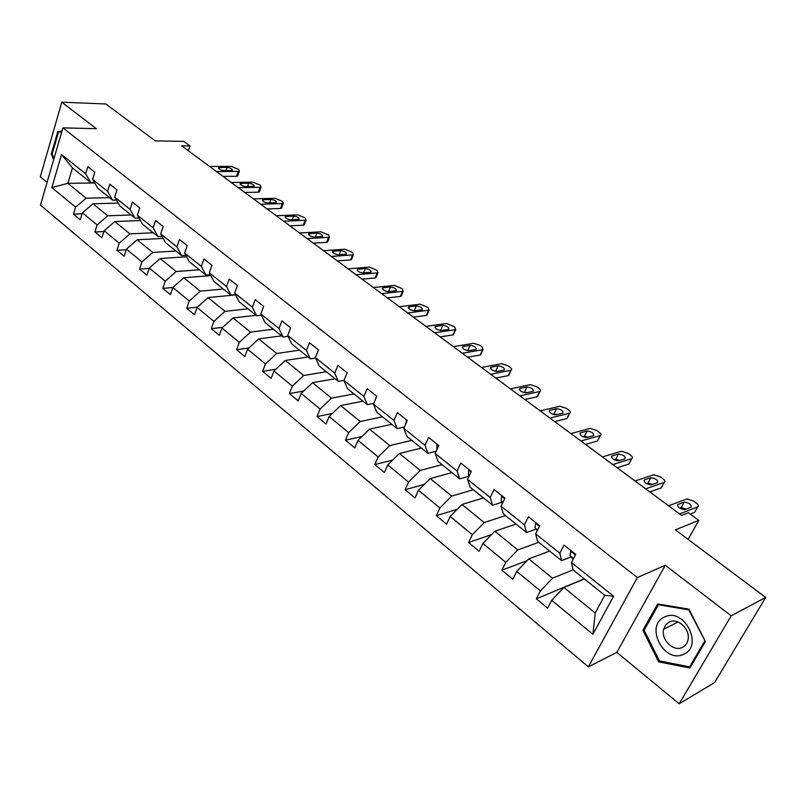 <?xml version="1.0" encoding="UTF-8"?>
<svg xmlns="http://www.w3.org/2000/svg" width="806" height="806" viewBox="0 0 806 806"><rect width="100%" height="100%" fill="white"/><g stroke="black" fill="none" stroke-linecap="round" stroke-linejoin="round"><path stroke-width="1.21" d="M665.293 565.268L616.832 652.386L679.176 703.809L731.183 615.824L665.293 565.268L637.355 577.539L62.918 127.872L96.307 128.668L61.8 102.191L40.3 176.806L47.06 182.388M61.8 102.191L105.918 103.984L155.306 140.919L183.718 141.372L189.944 145.957L181.703 145.846L681.584 515.397L688.395 512.727L698.792 520.384L675.378 529.864L765.7 597.417L714.66 682.511L679.176 703.809M731.183 615.824L765.7 597.417M616.832 652.386L588.37 666.844L40.451 205.117L62.918 127.872M584.35 578.91L563.868 587.463L595.191 612.993L592.904 634.292L551.747 600.299L547.637 608.187L536.343 598.798L584.239 578.819M563.868 587.463L551.747 600.299M637.355 577.539L588.37 666.844M549.632 551.042L528.786 558.88L552.493 578.194L540.403 590.939L536.343 598.798M540.403 590.939L516.757 571.414L512.817 579.252L501.896 570.174L527.043 560.694M516.031 524.061L494.854 531.235L517.784 549.924L505.795 562.356L501.896 570.174M505.795 562.356L482.925 543.476L479.137 551.264L468.578 542.488L491.509 534.66M483.489 497.927L462.019 504.475L484.215 522.56L472.316 534.721L468.578 542.488M472.316 534.721L450.181 516.445L446.544 524.172L436.328 515.679L457.334 509.211M451.965 472.618L430.223 478.573L451.713 496.083L439.905 507.961L436.328 515.679M439.905 507.961L418.475 490.27L414.989 497.947L405.086 489.726L424.419 484.356M421.407 448.076L399.423 453.476L420.248 470.442L408.531 482.059L405.086 489.726M408.531 482.059L387.777 464.921L384.422 472.548L374.82 464.568L392.663 460.115M391.766 424.278L369.571 429.145L389.751 445.597L378.135 456.962L374.82 464.568M378.135 456.962L358.015 440.348L354.791 447.924L345.482 440.187L361.985 436.489M363.012 401.187L340.616 405.559L360.191 421.508L348.666 432.631L345.482 440.187M348.666 432.631L329.15 416.521L326.057 424.047L317.03 416.541L332.334 413.478M335.095 378.78L312.526 382.669L331.518 398.144L320.093 409.035L317.03 416.541M320.093 409.035L301.162 393.409L298.18 400.874L289.425 393.6L303.64 391.061M307.983 357.008L285.264 360.463L303.701 375.485L292.366 386.145L289.425 393.6M292.366 386.145L273.99 370.972L271.128 378.387L262.625 371.324L275.854 369.239M281.647 335.86L258.797 338.893L276.7 353.481L265.456 363.929L262.625 371.324M265.456 363.929L247.613 349.2L244.853 356.554L236.591 349.693L248.923 347.99M256.046 315.307L233.085 317.937L250.475 332.112L239.322 342.349L236.591 349.693M239.322 342.349L221.993 328.042L219.333 335.346L211.303 328.677L222.809 327.286M235.624 294.885L208.089 297.575L224.995 311.348L213.933 321.382L211.303 328.677M213.933 321.382L197.087 307.479L194.528 314.733L186.73 308.245L197.47 307.136M210.789 275.571L183.788 277.778L200.231 291.168L189.259 301.011L186.73 308.245M189.259 301.011L172.877 287.49L170.409 294.694L162.822 288.387L172.877 287.5L183.788 277.778M186.66 256.751L160.152 258.514L176.141 271.541L165.26 281.203L162.822 288.387M165.26 281.203L149.332 268.055L146.954 275.199L139.579 269.063L149.231 268.358M163.195 238.415L137.161 239.785L152.717 252.459L141.927 261.93L139.579 269.063M141.927 261.93L126.431 249.135L124.134 256.237L116.951 250.263L126.24 249.719M140.375 220.542L114.784 221.549L129.927 233.881L119.217 243.18L116.951 250.263M119.217 243.18L104.135 230.728L101.929 237.78L94.927 231.967L103.873 231.554M118.17 203.112L92.982 203.787L107.732 215.806L97.113 224.934L94.927 231.967M97.113 224.934L82.434 212.814L80.298 219.806L73.487 214.144L82.111 213.852M94.715 182.982L67.875 183.325L86.121 198.195L75.593 207.162L73.487 214.144M75.593 207.162L51.846 187.556L61.518 154.52L85.668 173.834L87.834 166.681L94.816 172.222L92.619 179.395L107.561 191.354L109.807 184.141L116.971 189.833L114.704 197.067L130.048 209.348L132.375 202.074L139.74 207.928L137.393 215.212L153.16 227.836L155.578 220.512L163.144 226.526L160.706 233.871L176.917 246.848L179.426 239.463L187.214 245.649L184.675 253.054L201.349 266.393L203.958 258.948L211.968 265.315L209.328 272.781L226.486 286.503L229.186 279.007L237.438 285.556L234.697 293.072L252.359 307.207L255.17 299.651L263.653 306.391L260.822 313.967L279.007 328.516L281.919 320.899L290.664 327.851L287.712 335.487L306.451 350.479L309.474 342.802L318.491 349.965L315.418 357.652L334.732 373.107L337.885 365.37L347.174 372.755L343.981 380.503L363.899 396.441L367.173 388.643L376.755 396.26L373.43 404.068L393.973 420.51L397.388 412.662L407.272 420.51L403.816 428.379L425.024 445.345L428.57 437.436L438.786 445.557L435.19 453.476L457.083 470.996L460.78 463.037L471.329 471.409L467.581 479.399L490.199 497.493L494.058 489.474L504.959 498.138L501.05 506.178L524.444 524.887L528.464 516.807L539.728 525.764L535.658 533.864L559.848 553.218L564.039 545.088L575.706 554.357L571.454 562.507L613.598 596.218L592.904 634.292M535.658 533.864L537.622 541.39L561.581 560.633L571.011 556.956M561.581 560.633L559.848 553.218M573.096 569.882L552.493 578.194M528.786 558.88L516.757 571.414M501.05 506.178L503.337 513.865L526.509 532.474L536.101 529.109M526.509 532.474L524.444 524.887M538.74 542.297L517.784 549.924M494.854 531.235L482.925 543.476M467.581 479.399L470.16 487.227L492.587 505.231L502.329 502.168M492.587 505.231L490.199 497.493M505.483 515.588L484.215 522.56M462.019 504.475L450.181 516.445M435.19 453.476L438.041 461.435L459.752 478.865L469.052 476.255M459.752 478.865L457.083 470.996M473.273 489.726L451.713 496.083M430.223 478.573L418.475 490.27M403.816 428.379L406.939 436.459L427.966 453.345L436.187 451.279M427.966 453.345L425.024 445.345M442.071 464.669L420.248 470.442M399.423 453.476L387.777 464.921M373.43 404.068L376.785 412.259L397.167 428.621L404.431 426.989M397.167 428.621L393.973 420.51M411.806 440.368L389.751 445.597M369.571 429.145L358.015 440.348M343.981 380.503L347.557 388.784L367.324 404.652L373.722 403.383M367.324 404.652L363.899 396.441M382.457 416.803L360.191 421.508M340.616 405.559L329.15 416.521M315.418 357.652L319.206 366.025L338.379 381.419L344.011 380.432M338.379 381.419L334.732 373.107M353.975 393.933L331.518 398.144M312.526 382.669L301.162 393.409M287.712 335.487L291.701 343.93L310.3 358.872L315.599 358.055M310.3 358.872L306.451 350.479M326.319 371.727L303.701 375.485M285.264 360.463L273.99 370.972M260.822 313.967L264.983 322.481L283.047 336.989L288.105 336.314M283.047 336.989L279.007 328.516M299.459 350.167L276.7 353.481M258.797 338.893L247.613 349.2M234.697 293.072L239.039 301.656L256.59 315.74L261.416 315.186M256.59 315.74L252.359 307.207M273.365 329.211L250.475 332.112M233.085 317.937L221.993 328.042M209.328 272.781L213.832 281.405L230.879 295.097L235.503 294.653M230.879 295.097L226.486 286.503M247.996 308.839L224.995 311.348M208.089 297.575L197.087 307.479M184.675 253.054L189.329 261.728L205.903 275.037L210.326 274.685M205.903 275.037L201.349 266.393M223.333 289.032L200.231 291.168M160.706 233.871L165.492 242.596L181.612 255.542L185.864 255.26M181.612 255.542L176.917 246.848M199.334 269.768L176.141 271.541M160.152 258.514L149.332 268.055M137.393 215.212L142.309 223.977L157.996 236.571L162.077 236.359M157.996 236.571L153.16 227.836M175.98 251.019L152.717 252.459M137.161 239.785L126.431 249.135M114.704 197.067L119.741 205.862L135.005 218.114L138.934 217.973M135.005 218.114L130.048 209.348M153.241 232.763L129.927 233.881M114.784 221.549L104.135 230.728M92.619 179.395L97.778 188.221L112.639 200.16L116.417 200.059M112.639 200.16L107.561 191.354M131.096 214.98L107.732 215.806M92.982 203.787L82.434 212.814M61.518 154.52L72.459 167.9L90.856 182.67L94.504 182.619M90.856 182.67L85.668 173.834M188.342 150.752L189.944 145.957M688.143 539.416L698.792 520.384M595.191 612.993L604.752 595.291L573.076 569.862L571.454 562.507M109.525 197.661L86.121 198.195M72.459 167.9L67.875 183.325L51.846 187.556M613.598 596.218L604.752 595.291M61.971 131.106L57.82 131.529L51.302 154.027L53.69 159.608M657.646 603.946L642.896 630.211L658.673 661.897L689.855 668.003L705.391 641.546L688.949 609.155L657.646 603.946M52.158 154.037L51.302 154.027M61.83 131.62L57.82 131.529M644.649 629.345L642.896 630.211M660.185 661.081L658.673 661.897M209.59 166.459L231.423 166.419L238.606 169.401L239.392 171.194L238.284 171.426L216.471 171.547M223.02 176.393L236.581 176.272L238.284 171.426M227.07 167.326C230.697 167.95 232.46 168.958 232.37 170.358L223.957 170.59C220.31 169.965 218.527 168.958 218.617 167.547L227.07 167.326L225.942 170.58M237.921 175.365L236.581 176.272M231.251 182.468L252.993 182.176L260.278 185.199L261.084 187.073L260.026 187.304L238.304 187.687M244.772 192.473L258.273 192.181L260.026 187.304M248.701 183.174C252.389 183.798 254.182 184.836 254.061 186.287L245.719 186.599C242.001 185.974 240.208 184.937 240.329 183.476L248.701 183.174L247.492 186.569M259.582 191.244L258.273 192.181M253.447 198.881L275.108 198.316L282.473 201.379L283.309 203.344L282.312 203.575L260.681 204.23M267.058 208.945L280.498 208.482L282.312 203.575M270.866 199.404C274.624 200.039 276.438 201.097 276.297 202.608L268.035 203.011C264.247 202.387 262.424 201.319 262.565 199.797L270.866 199.404L269.567 202.961M281.768 207.515L280.498 208.482M54.032 158.409L52.138 153.996L58.465 132.194L61.75 131.862M664.597 617.013C644.417 625.164 663.66 663.872 683.377 654.371C704.222 646.412 684.093 606.797 664.597 617.013M669.312 621.99L665.685 624.862L663.65 629.274C660.819 639.571 673.272 651.953 682.148 647.51C685.291 646.049 687.246 643.45 688.032 639.712C690.47 629.274 677.876 617.467 669.312 621.99M704.686 641.203L689.644 666.834L659.429 660.93L644.145 630.232L658.442 604.782L688.757 609.85L705.099 640.972M690.994 666.068L689.644 666.834M659.54 604.258L658.442 604.782M276.216 215.716L297.767 214.859L305.222 217.963L306.089 220.028L305.152 220.25L283.631 221.197M289.908 225.841L303.278 225.196L305.152 220.25M293.585 216.048C297.424 216.683 299.258 217.781 299.086 219.333L290.906 219.837C287.047 219.202 285.193 218.104 285.374 216.532L293.585 216.048L292.185 219.776M304.517 224.189L303.278 225.196M299.57 232.974L321 231.826L328.546 234.959L329.442 237.135L328.566 237.347L307.177 238.606M313.343 243.16L326.632 242.334L328.566 237.347M316.879 233.115C320.798 233.75 322.652 234.878 322.45 236.501L314.37 237.095C310.421 236.46 308.557 235.322 308.758 233.7L316.879 233.115L315.378 237.035M327.841 241.286L326.632 242.334M323.518 250.686L344.817 249.215L352.474 252.399L353.401 254.686L352.585 254.887L331.337 256.459M337.382 260.932L350.59 259.905L352.585 254.887M340.777 250.616C344.767 251.26 346.651 252.419 346.419 254.102L338.439 254.797C334.409 254.152 332.515 252.993 332.757 251.301L340.777 250.616L339.155 254.746M351.748 258.827L350.59 259.905M348.111 268.872L369.259 267.068L377.017 270.282L377.974 272.7L377.228 272.881L356.131 274.796M362.055 279.178L375.173 277.939L377.228 272.881M365.289 268.569C369.37 269.224 371.274 270.423 371.012 272.166L363.133 272.972C359.033 272.317 357.108 271.118 357.38 269.365L365.289 268.569L363.536 272.932M375.898 276.166L375.918 277.748L375.173 277.939M373.359 287.53L394.346 285.384L402.194 288.649L403.202 291.178L402.526 291.349L381.591 293.616M387.384 297.898L400.391 296.437L402.526 291.349M390.457 287.007C394.618 287.661 396.552 288.901 396.25 290.704L388.492 291.621C384.301 290.966 382.356 289.727 382.659 287.903L390.457 287.007L388.542 291.611M401.126 294.684L401.066 296.265L400.391 296.437M399.282 306.703L420.097 304.184L428.057 307.489L429.094 310.159L407.745 312.95M413.397 317.131L426.293 315.438L428.5 310.31M416.289 305.927C420.541 306.602 422.495 307.872 422.173 309.746L414.536 310.773C410.254 310.109 408.279 308.839 408.622 306.945L416.289 305.927L414.224 310.794M427.039 313.715L426.293 315.438M425.931 326.4L446.544 323.488L454.604 326.843L455.692 329.644L434.625 332.818M440.116 336.888L452.891 334.943L455.168 329.785M442.826 325.372C447.169 326.047 449.154 327.357 448.791 329.301L441.285 330.46C436.912 329.785 434.918 328.465 435.29 326.501L442.826 325.372L440.6 330.48M453.637 333.251L452.891 334.943M453.304 346.64L473.706 343.326L480.114 345.431L481.887 346.731L483.016 349.673L462.251 353.25M467.581 357.189L480.215 354.993L482.572 349.804M470.1 345.341C474.522 346.026 476.537 347.376 476.145 349.401L468.78 350.681C464.316 349.995 462.281 348.635 462.694 346.59L470.1 345.341L467.752 350.55L469.203 350.61M480.97 353.33L480.215 354.993M376.664 396.189L375.495 399.212M481.464 367.455L501.624 363.708L508.092 365.833L509.916 367.163C511.77 368.624 512.173 369.652 511.105 370.266L490.653 374.246M495.821 378.064L508.304 375.596L510.742 370.367M498.118 365.864C502.642 366.559 504.687 367.959 504.264 370.065L497.05 371.475C492.486 370.78 490.421 369.38 490.864 367.254L498.118 365.864L495.7 371.113L497.836 371.324M494.894 371.264L495.7 371.113M509.049 373.984L508.304 375.596M406.587 419.966L405.569 424.409M510.42 388.865L530.328 384.674L536.867 386.799L538.74 388.17C540.695 389.721 541.108 390.809 539.98 391.434L519.88 395.857M524.857 399.534L537.179 396.774L539.698 391.515M526.933 386.971C531.557 387.676 533.643 389.127 533.179 391.313L526.127 392.865C521.462 392.159 519.366 390.709 519.84 388.502L526.933 386.971L524.424 392.25L527.164 392.633M523.376 392.482L524.424 392.25M537.924 395.212L537.179 396.774M437.467 444.499L436.872 444.942L436.902 449.708M540.222 410.889L559.848 406.224L566.457 408.37L568.381 409.77C570.447 411.413 570.88 412.561 569.681 413.206L549.964 418.092M554.73 421.619L566.87 418.566L569.489 413.266M556.573 408.682C561.298 409.408 563.414 410.899 562.92 413.166L556.039 414.868C551.274 414.153 549.148 412.652 549.652 410.355L556.573 408.682L553.984 414.002L557.248 414.566M552.755 414.304L553.984 414.002M567.615 417.055L566.87 418.566M469.334 469.827L468.719 470.261L468.387 474.754L469.304 475.731M570.9 433.578L590.224 428.399L596.893 430.555L598.878 432.006C601.064 433.749 601.518 434.948 600.248 435.613L580.925 440.983M585.488 444.358L597.437 440.983L600.148 435.643M587.08 431.029C591.906 431.754 594.052 433.306 593.538 435.663L586.828 437.517C581.962 436.792 579.796 435.23 580.34 432.852L587.08 431.029L584.39 436.378L588.158 437.154M583.04 436.751L584.39 436.378M598.173 439.542L597.437 440.983M502.249 495.982L501.614 496.415L501.151 500.879L502.763 502.652M602.495 456.931L621.486 451.229L628.227 453.395L630.272 454.886C632.579 456.73 633.063 457.999 631.713 458.685L612.822 464.568M617.154 467.772L628.892 464.065L631.702 458.695M618.484 454.03C623.411 454.775 625.607 456.377 625.053 458.826L618.534 460.841C613.557 460.105 611.361 458.493 611.925 456.015L618.484 454.03L615.693 459.42L619.945 460.407M614.263 459.853L615.693 459.42M629.617 462.704L631.713 458.685M536.252 523.003L535.597 523.426L535.003 527.87L537.35 530.499M635.057 481.001L653.737 474.724L660.497 476.91L662.592 478.442C664.99 480.356 665.524 481.686 664.204 482.421L645.697 488.869M649.787 491.892L661.293 487.832L664.204 482.421M650.825 477.716L650.875 477.706C655.832 478.472 658.069 480.124 657.585 482.663L651.147 484.89C646.11 484.104 643.873 482.431 644.427 479.882L650.825 477.716L647.933 483.137L652.648 484.376M646.462 483.64L647.933 483.137M571.414 550.941L570.729 551.364L569.983 555.777L573.096 559.354M668.607 505.805L686.994 498.904L693.734 501.141L695.9 502.722C698.369 504.697 698.973 506.077 697.694 506.873L679.589 513.926M690.208 514.067L694.671 512.314L697.694 506.873M684.153 502.128L684.274 502.088C689.251 502.904 691.528 504.616 691.115 507.226L684.737 509.684C679.69 508.848 677.403 507.125 677.886 504.496L684.153 502.128L681.151 507.589L686.319 509.08M574.849 555.989L574.124 557.399M679.67 508.153L681.151 507.589M219.554 167.346L219.041 168.827M241.216 183.284L240.692 184.765M263.411 199.606L262.877 201.097M286.17 216.351L285.616 217.842M309.504 233.518L308.94 234.999M333.452 251.129L332.868 252.61M358.015 269.204L357.431 270.665M383.233 287.752L382.638 289.203M409.136 306.804L408.531 308.235M435.744 326.38L435.129 327.79M463.077 346.489L462.463 347.87M491.186 367.163L490.562 368.513M407.04 421.064L406.123 420.329M520.092 388.421L519.477 389.731M438.535 446.101L436.973 444.862M549.833 410.304L549.218 411.564M471.067 471.963L468.83 470.19M469.384 475.55L468.387 474.754M580.441 432.822L579.826 434.031M504.687 498.692L501.725 496.335M502.934 502.309L501.151 500.879M611.956 456.005L611.361 457.153L611.925 456.015M539.446 526.328L535.708 523.356M537.622 529.965L535.003 527.87M644.427 479.882L643.843 480.981M575.413 554.921L570.85 551.294M573.499 558.578L569.983 555.777M677.886 504.496L677.322 505.523M237.689 176.03L239.392 171.194M218.617 167.547L218.436 168.081M259.33 191.949L261.084 187.073M240.329 183.476L240.128 184.04M281.495 208.25L283.309 203.344M262.565 199.797L262.353 200.402M678.007 621.98L663.65 629.274M304.215 224.975L306.089 220.028M285.374 216.532L285.133 217.177M327.518 242.112L329.442 237.135M308.758 233.7L308.507 234.365M351.406 259.703L353.401 254.686M332.757 251.301L332.475 252.006M375.918 277.748L377.974 272.7M357.38 269.365L357.078 270.111M401.066 296.265L403.202 291.178M382.659 287.903L382.336 288.689M426.888 315.277L429.094 310.159M408.622 306.945L408.269 307.771M453.415 334.802L455.692 329.644M435.29 326.501L434.908 327.367M480.658 354.872L483.016 349.673M462.694 346.59L462.281 347.507M508.657 375.485L511.105 370.266M490.864 367.254L490.431 368.211M537.451 396.693L539.98 391.434M519.84 388.502L519.366 389.5M567.061 418.505L569.681 413.206M549.652 410.355L549.148 411.392M597.538 440.953L600.248 435.613M580.34 432.852L579.796 433.93M650.875 477.706L647.984 483.126M684.274 502.088L681.272 507.548"/></g></svg>

